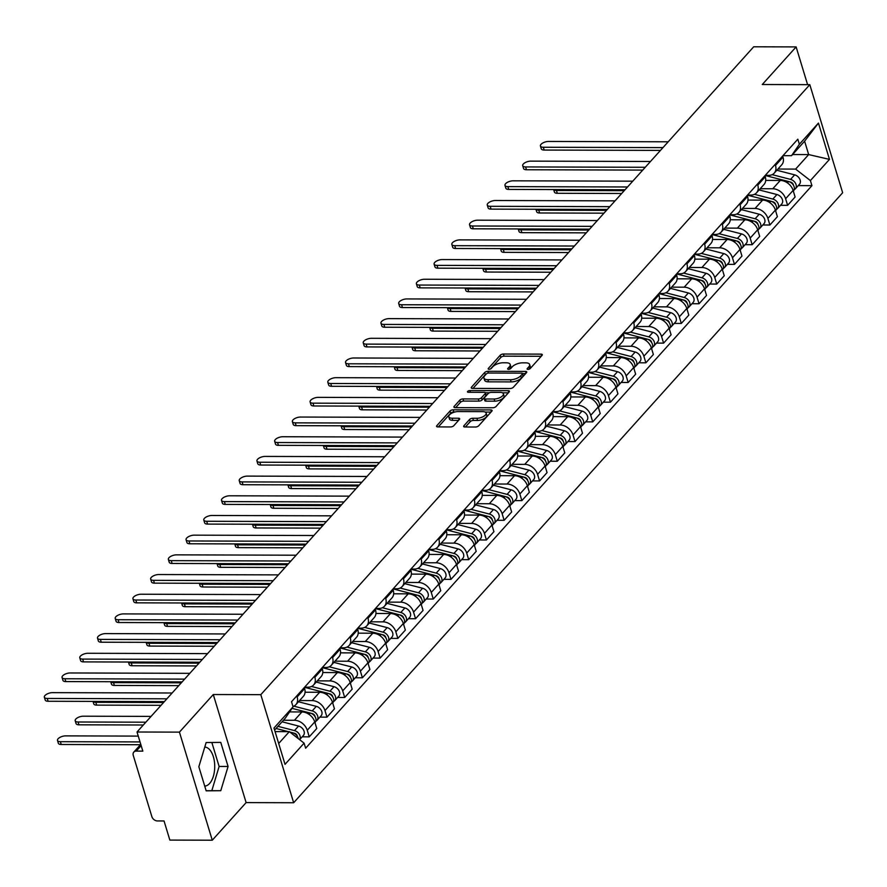 <?xml version="1.0" encoding="UTF-8"?>
<svg xmlns="http://www.w3.org/2000/svg" width="887" height="887" viewBox="0 0 887 887"><rect width="100%" height="100%" fill="white"/><g stroke="black" fill="none" stroke-linecap="round" stroke-linejoin="round"><path stroke-width="1.33" d="M527.965 369.402A1.719 0.743 -16.9 0 0 530.215 368.537L542.057 355.377A2.461 1.053 -16.9 0 0 542.312 354.656A2.461 1.053 -16.9 0 0 541.081 354.135L503.417 354.024A2.461 1.053 -16.9 0 0 500.213 355.255L488.36 368.415A1.719 0.743 -16.9 0 0 488.183 368.914A1.719 0.743 -16.9 0 0 489.047 369.28A1.719 0.743 -16.9 0 0 491.298 368.415L492.828 366.719A7.861 3.382 -16.9 0 1 503.084 362.772L506.222 362.783A7.861 3.382 -16.9 0 1 510.18 364.457A7.861 3.382 -16.9 0 1 509.36 366.763L507.819 368.471A1.719 0.743 -16.9 0 0 507.641 368.97A1.719 0.743 -16.9 0 0 508.506 369.336A1.719 0.743 -16.9 0 0 510.757 368.482L512.287 366.774A7.861 3.382 -16.9 0 1 522.543 362.827L525.692 362.838A7.861 3.382 -16.9 0 1 529.639 364.524A7.861 3.382 -16.9 0 1 528.818 366.819L527.277 368.526A1.719 0.743 -16.9 0 0 527.1 369.036A1.719 0.743 -16.9 0 0 527.965 369.402M204.775 747.065A19.525 10.234 -89.8 0 1 214.421 761.689A19.525 10.234 -89.8 0 1 209.631 783.443A19.525 10.234 -89.8 0 1 204.72 786.104M463.934 425.749A2.461 1.053 -16.9 0 0 463.668 426.47A2.461 1.053 -16.9 0 0 464.91 426.991L475.476 427.024A2.461 1.053 -16.9 0 0 478.681 425.793L491.83 411.18A2.461 1.053 -16.9 0 0 492.097 410.459A2.461 1.053 -16.9 0 0 490.855 409.927L453.19 409.816A2.461 1.053 -16.9 0 0 449.986 411.047L436.836 425.671A2.461 1.053 -16.9 0 0 436.57 426.392A2.461 1.053 -16.9 0 0 437.812 426.913L450.574 426.946A2.461 1.053 -16.9 0 0 453.778 425.716L459.411 419.462A2.461 1.053 -16.9 0 0 459.666 418.742A2.461 1.053 -16.9 0 0 458.435 418.22L452.104 418.198A6.575 2.827 -16.9 0 1 448.8 416.801A6.575 2.827 -16.9 0 1 451.472 413.353A6.575 2.827 -16.9 0 1 458.069 411.568L482.861 411.646A6.575 2.827 -16.9 0 1 486.165 413.054A6.575 2.827 -16.9 0 1 483.493 416.491A6.575 2.827 -16.9 0 1 476.896 418.276L472.771 418.265A2.461 1.053 -16.9 0 0 469.556 419.496L463.934 425.749L464.289 426.924M260.811 694.665L213.279 694.532L179.44 732.13L137.019 732.008L753.706 46.789L796.127 46.911L762.277 84.52L809.809 84.664L260.811 694.665L293.652 802.746L842.65 192.745L809.809 84.664M510.147 388.506A2.461 1.053 -16.9 0 0 513.351 387.275L526.501 372.651A2.461 1.053 -16.9 0 0 526.767 371.93A2.461 1.053 -16.9 0 0 525.525 371.409L487.861 371.298A2.461 1.053 -16.9 0 0 484.657 372.529L471.507 387.142A2.461 1.053 -16.9 0 0 471.241 387.863A2.461 1.053 -16.9 0 0 472.483 388.395L510.147 388.506M509.171 391.921L496.01 406.534A2.461 1.053 -16.9 0 1 492.806 407.765L455.142 407.654A2.461 1.053 -16.9 0 1 453.911 407.133A2.461 1.053 -16.9 0 1 454.166 406.412L459.799 400.148A2.461 1.053 -16.9 0 1 463.003 398.917L478.281 398.962A2.461 1.053 -16.9 0 0 481.486 397.731L485.222 393.584A2.461 1.053 -16.9 0 0 485.477 392.863A2.461 1.053 -16.9 0 0 484.247 392.342L468.347 392.287A1.719 0.743 -16.9 0 1 467.471 391.921A1.719 0.743 -16.9 0 1 468.181 391.023A1.719 0.743 -16.9 0 1 469.899 390.557L508.196 390.668A2.461 1.053 -16.9 0 1 509.426 391.2A2.461 1.053 -16.9 0 1 509.171 391.921M179.44 732.13L212.27 840.211L169.849 840.089L164.04 820.952L157.431 820.941A5 3.681 -138 0 1 151.854 816.605L133.272 755.425A5 3.681 -138 0 1 133.815 752.087L140.767 744.359M212.27 840.211L246.12 802.602L293.652 802.746M137.019 732.008L142.829 751.134L136.221 751.112A5 3.681 -138 0 0 133.815 752.087M807.591 84.653L796.127 46.911M775.171 164.361L775.493 165.448A11.509 8.46 42 0 1 774.251 173.12L781.746 164.794A11.509 8.46 -138 0 0 782.999 157.121L782.667 156.034M760.203 188.72L772.788 188.765A11.509 8.46 42 0 1 785.616 198.732L793.111 190.406A11.509 8.46 -138 0 0 780.283 180.438L765.703 180.394M793.111 190.406L795.107 197.003L787.612 205.329L780.527 205.307M774.251 173.12A11.509 8.46 42 0 1 768.719 175.36L765.27 175.349M785.616 198.732L787.612 205.329M757.454 184.041L757.786 185.128A11.509 8.46 42 0 1 756.533 192.801L764.029 184.474A11.509 8.46 -138 0 0 765.281 176.801L764.949 175.715M762.809 224.988L769.894 225.01L777.389 216.683L775.393 210.097A11.509 8.46 -138 0 0 762.565 200.118L747.985 200.074M756.533 192.801A11.509 8.46 42 0 1 751.001 195.051L747.553 195.04M742.486 208.412L755.07 208.445A11.509 8.46 42 0 1 767.898 218.424L769.894 225.01M739.736 203.733L740.068 204.819A11.509 8.46 42 0 1 738.816 212.492L746.311 204.165A11.509 8.46 -138 0 0 747.564 196.493L747.231 195.406M745.091 244.679L752.176 244.701L759.682 236.374L757.675 229.777A11.509 8.46 -138 0 0 744.847 219.81L730.267 219.765M738.816 212.492A11.509 8.46 42 0 1 733.283 214.732L729.846 214.721M724.768 228.092L737.352 228.136A11.509 8.46 42 0 1 750.18 238.104L752.176 244.701M722.018 223.413L722.351 224.5A11.509 8.46 42 0 1 721.098 232.172L728.593 223.846A11.509 8.46 -138 0 0 729.846 216.173L729.513 215.086M727.373 264.359L734.469 264.381L741.964 256.055L739.958 249.469A11.509 8.46 -138 0 0 727.129 239.49L712.56 239.446M721.098 232.172A11.509 8.46 42 0 1 715.565 234.423L712.128 234.412M707.05 247.783L719.634 247.817A11.509 8.46 42 0 1 732.462 257.795L734.469 264.381M704.3 243.105L704.633 244.191A11.509 8.46 42 0 1 703.38 251.864L710.875 243.537A11.509 8.46 -138 0 0 712.128 235.864L711.795 234.778M709.655 284.051L716.751 284.073L724.247 275.746L722.24 269.149A11.509 8.46 -138 0 0 709.412 259.181L694.843 259.137M703.38 251.864A11.509 8.46 42 0 1 697.847 254.103L694.41 254.092M689.343 267.464L701.916 267.508A11.509 8.46 42 0 1 714.745 277.476L716.751 284.073M686.582 262.785L686.915 263.871A11.509 8.46 42 0 1 685.662 271.544L693.157 263.217A11.509 8.46 -138 0 0 694.41 255.545L694.077 254.458M691.938 303.731L699.034 303.753L706.529 295.426L704.522 288.84A11.509 8.46 -138 0 0 691.694 278.862L677.125 278.817M685.662 271.544A11.509 8.46 42 0 1 680.129 273.795L676.692 273.784M671.625 287.155L684.199 287.188A11.509 8.46 42 0 1 697.027 297.167L699.034 303.753M668.865 282.476L669.197 283.563A11.509 8.46 42 0 1 667.944 291.235L675.439 282.909A11.509 8.46 -138 0 0 676.692 275.236L676.36 274.15M674.22 323.422L681.316 323.445L688.811 315.118L686.804 308.521A11.509 8.46 -138 0 0 673.976 298.553L659.407 298.509M667.944 291.235A11.509 8.46 42 0 1 662.412 293.475L658.974 293.464M653.907 306.835L666.481 306.88A11.509 8.46 42 0 1 679.309 316.847L681.316 323.445M651.147 302.157L651.479 303.243A11.509 8.46 42 0 1 650.238 310.916L657.733 302.589A11.509 8.46 -138 0 0 658.974 294.916L658.642 293.83M656.502 343.103L663.598 343.125L671.093 334.798L669.086 328.212A11.509 8.46 -138 0 0 656.258 318.233L641.689 318.189M650.238 310.916A11.509 8.46 42 0 1 644.694 313.166L641.257 313.155M636.19 326.527L648.763 326.56A11.509 8.46 42 0 1 661.591 336.539L663.598 343.125M633.429 321.848L633.761 322.935A11.509 8.46 42 0 1 632.52 330.607L640.015 322.28A11.509 8.46 -138 0 0 641.257 314.608L640.924 313.51M638.784 362.794L645.88 362.816L653.375 354.49L651.368 347.892A11.509 8.46 -138 0 0 638.54 337.925L623.971 337.88M632.52 330.607A11.509 8.46 42 0 1 626.976 332.847L623.539 332.836M618.472 346.207L631.045 346.252A11.509 8.46 42 0 1 643.873 356.219L645.88 362.816M615.711 341.528L616.044 342.615A11.509 8.46 42 0 1 614.802 350.287L622.297 341.961A11.509 8.46 -138 0 0 623.539 334.288L623.206 333.202M621.066 382.474L628.162 382.497L635.657 374.17L633.651 367.584A11.509 8.46 -138 0 0 620.833 357.605L606.253 357.561M614.802 350.287A11.509 8.46 42 0 1 609.258 352.538L605.821 352.527M600.754 365.899L613.338 365.932A11.509 8.46 42 0 1 626.155 375.911L628.162 382.497M597.993 361.22L598.326 362.306A11.509 8.46 42 0 1 597.084 369.979L604.579 361.652A11.509 8.46 -138 0 0 605.821 353.98L605.488 352.882M603.36 402.166L610.444 402.188L617.94 393.861L615.944 387.264A11.509 8.46 -138 0 0 603.116 377.297L588.536 377.252M597.084 369.979A11.509 8.46 42 0 1 591.54 372.218L588.103 372.207M583.036 385.579L595.62 385.623A11.509 8.46 42 0 1 608.438 395.591L610.444 402.188M580.286 380.9L580.608 381.987A11.509 8.46 42 0 1 579.366 389.659L586.861 381.332A11.509 8.46 -138 0 0 588.103 373.66L587.782 372.573M585.642 421.846L592.727 421.868L600.222 413.542L598.226 406.956A11.509 8.46 -138 0 0 585.398 396.977L570.818 396.932M579.366 389.659A11.509 8.46 42 0 1 573.822 391.91L570.385 391.899M565.318 405.27L577.903 405.304A11.509 8.46 42 0 1 590.731 415.282L592.727 421.868M562.569 400.591L562.89 401.678A11.509 8.46 42 0 1 561.648 409.35L569.144 401.024A11.509 8.46 -138 0 0 570.385 393.351L570.064 392.254M567.924 441.538L575.009 441.56L582.504 433.233L580.508 426.636A11.509 8.46 -138 0 0 567.68 416.668L553.1 416.624M561.648 409.35A11.509 8.46 42 0 1 556.116 411.59L552.668 411.579M547.601 424.951L560.185 424.995A11.509 8.46 42 0 1 573.013 434.963L575.009 441.56M544.851 420.272L545.183 421.358A11.509 8.46 42 0 1 543.931 429.031L551.426 420.704A11.509 8.46 -138 0 0 552.679 413.032L552.346 411.945M550.206 461.218L557.291 461.24L564.786 452.913L562.79 446.327A11.509 8.46 -138 0 0 549.962 436.349L535.382 436.304M543.931 429.031A11.509 8.46 42 0 1 538.398 431.282L534.95 431.27M529.883 444.642L542.467 444.675A11.509 8.46 42 0 1 555.295 454.654L557.291 461.24M527.133 439.963L527.466 441.05A11.509 8.46 42 0 1 526.213 448.722L533.708 440.395A11.509 8.46 -138 0 0 534.961 432.723L534.628 431.625M532.488 480.909L539.573 480.931L547.068 472.605L545.073 466.008A11.509 8.46 -138 0 0 532.244 456.04L517.664 455.996M526.213 448.722A11.509 8.46 42 0 1 520.68 450.962L517.232 450.951M512.165 464.322L524.749 464.367A11.509 8.46 42 0 1 537.577 474.334L539.573 480.931M509.415 459.643L509.748 460.73A11.509 8.46 42 0 1 508.495 468.403L515.99 460.076A11.509 8.46 -138 0 0 517.243 452.403L516.91 451.317M514.77 500.59L521.866 500.612L529.362 492.285L527.355 485.699A11.509 8.46 -138 0 0 514.527 475.72L499.958 475.676M508.495 468.403A11.509 8.46 42 0 1 502.962 470.653L499.525 470.642M494.447 484.014L507.031 484.047A11.509 8.46 42 0 1 519.86 494.026L521.866 500.612M491.697 479.335L492.03 480.421A11.509 8.46 42 0 1 490.777 488.094L498.272 479.767A11.509 8.46 -138 0 0 499.525 472.095L499.193 470.997M497.053 520.281L504.149 520.303L511.644 511.976L509.637 505.379A11.509 8.46 -138 0 0 496.809 495.412L482.24 495.367M490.777 488.094A11.509 8.46 42 0 1 485.244 490.334L481.807 490.323M476.74 503.694L489.314 503.738A11.509 8.46 42 0 1 502.142 513.706L504.149 520.303M473.98 499.015L474.312 500.102A11.509 8.46 42 0 1 473.059 507.774L480.554 499.448A11.509 8.46 -138 0 0 481.807 491.775L481.475 490.688M479.335 539.961L486.431 539.983L493.926 531.657L491.919 525.071A11.509 8.46 -138 0 0 479.091 515.092L464.522 515.048M473.059 507.774A11.509 8.46 42 0 1 467.527 510.025L464.089 510.014M459.022 523.385L471.596 523.419A11.509 8.46 42 0 1 484.424 533.397L486.431 539.983M456.262 518.707L456.594 519.793A11.509 8.46 42 0 1 455.341 527.466L462.837 519.139A11.509 8.46 -138 0 0 464.089 511.466L463.757 510.369M461.617 559.653L468.713 559.675L476.208 551.348L474.201 544.751A11.509 8.46 -138 0 0 461.373 534.783L446.804 534.739M455.341 527.466A11.509 8.46 42 0 1 449.809 529.705L446.372 529.694M441.305 543.066L453.878 543.11A11.509 8.46 42 0 1 466.706 553.078L468.713 559.675M438.544 538.387L438.877 539.473A11.509 8.46 42 0 1 437.624 547.146L445.13 538.819A11.509 8.46 -138 0 0 446.372 531.147L446.039 530.06M443.899 579.333L450.995 579.355L458.49 571.028L456.483 564.442A11.509 8.46 -138 0 0 443.655 554.464L429.086 554.419M437.624 547.146A11.509 8.46 42 0 1 432.091 549.397L428.654 549.386M423.587 562.757L436.16 562.79A11.509 8.46 42 0 1 448.988 572.769L450.995 579.355M420.826 558.078L421.159 559.165A11.509 8.46 42 0 1 419.917 566.837L427.412 558.511A11.509 8.46 -138 0 0 428.654 550.838L428.321 549.74M426.181 599.024L433.277 599.047L440.772 590.72L438.766 584.123A11.509 8.46 -138 0 0 425.937 574.155L411.368 574.111M419.917 566.837A11.509 8.46 42 0 1 414.373 569.077L410.936 569.066M405.869 582.437L418.442 582.482A11.509 8.46 42 0 1 431.27 592.449L433.277 599.047M403.108 577.759L403.441 578.845A11.509 8.46 42 0 1 402.199 586.518L409.694 578.191A11.509 8.46 -138 0 0 410.936 570.518L410.603 569.432M408.463 618.705L415.559 618.727L423.055 610.4L421.048 603.814A11.509 8.46 -138 0 0 408.231 593.835L393.651 593.791M402.199 586.518A11.509 8.46 42 0 1 396.655 588.768L393.218 588.757M388.151 602.129L400.724 602.162A11.509 8.46 42 0 1 413.553 612.141L415.559 618.727M385.39 597.45L385.723 598.537A11.509 8.46 42 0 1 384.481 606.209L391.976 597.882A11.509 8.46 -138 0 0 393.218 590.21L392.886 589.112M390.757 638.396L397.842 638.418L405.337 630.092L403.33 623.494A11.509 8.46 -138 0 0 390.513 613.527L375.933 613.482M384.481 606.209A11.509 8.46 42 0 1 378.937 608.449L375.5 608.438M370.433 621.809L383.018 621.854A11.509 8.46 42 0 1 395.835 631.821L397.842 638.418M367.673 617.13L368.005 618.217A11.509 8.46 42 0 1 366.763 625.889L374.259 617.563A11.509 8.46 -138 0 0 375.5 609.89L375.179 608.804M373.039 658.076L380.124 658.099L387.619 649.772L385.623 643.186A11.509 8.46 -138 0 0 372.795 633.207L358.215 633.163M366.763 625.889A11.509 8.46 42 0 1 361.22 628.129L357.783 628.129M352.716 641.501L365.3 641.534A11.509 8.46 42 0 1 378.117 651.513L380.124 658.099M349.966 636.822L350.287 637.908A11.509 8.46 42 0 1 349.046 645.581L356.541 637.254A11.509 8.46 -138 0 0 357.783 629.582L357.461 628.484M355.321 677.768L362.406 677.79L369.901 669.463L367.905 662.866A11.509 8.46 -138 0 0 355.077 652.899L340.497 652.854M349.046 645.581A11.509 8.46 42 0 1 343.502 647.82L340.065 647.809M334.998 661.181L347.582 661.225A11.509 8.46 42 0 1 360.41 671.193L362.406 677.79M332.248 656.502L332.57 657.589A11.509 8.46 42 0 1 331.328 665.261L338.823 656.934A11.509 8.46 -138 0 0 340.076 649.262L339.743 648.175M337.603 697.448L344.688 697.47L352.183 689.144L350.188 682.558A11.509 8.46 -138 0 0 337.359 672.579L322.779 672.534M331.328 665.261A11.509 8.46 42 0 1 325.795 667.501L322.347 667.501M317.28 680.872L329.864 680.906A11.509 8.46 42 0 1 342.692 690.884L344.688 697.47M314.53 676.193L314.863 677.28A11.509 8.46 42 0 1 313.61 684.952L321.105 676.626A11.509 8.46 -138 0 0 322.358 668.953L322.025 667.856M319.885 717.139L326.97 717.162L334.466 708.835L332.47 702.238A11.509 8.46 -138 0 0 319.642 692.27L305.061 692.226M313.61 684.952A11.509 8.46 42 0 1 308.077 687.192L304.629 687.181M299.562 700.553L312.146 700.597A11.509 8.46 42 0 1 324.975 710.565L326.97 717.162M296.812 695.874L297.145 696.96A11.509 8.46 42 0 1 295.892 704.633L303.387 696.306A11.509 8.46 -138 0 0 304.64 688.634L304.308 687.547M302.168 736.82L309.253 736.842L316.759 728.515L314.752 721.918A11.509 8.46 -138 0 0 301.924 711.951L289.583 711.917M295.892 704.633A11.509 8.46 42 0 1 292.965 706.495M283.452 720.244L294.429 720.277A11.509 8.46 42 0 1 307.257 730.256L309.253 736.842M777.921 169.04L795.617 169.095L808.678 154.582L804.609 141.177L791.548 155.691L782.988 155.668M792.59 154.538L808.678 154.582L829.478 159.383L810.396 180.582L795.617 169.095M791.548 155.691L799.364 144.271L818.446 123.071L829.478 159.383M278.684 743.472L289.328 731.653L304.097 743.14L305.649 748.218L811.938 185.66L810.396 180.582M304.097 743.14L285.026 764.339L273.983 728.027L293.065 706.828L285.248 718.248L274.615 730.079M799.364 144.271L797.823 139.192L291.524 701.75L293.065 706.828M213.279 694.532L246.12 802.602M206.161 790.838L220.774 790.694L228.081 766.479L220.763 742.397L206.139 742.53L198.843 766.745L206.161 790.838M289.328 731.653L275.081 731.609M798.245 185.616L811.938 185.66M818.446 123.071L804.609 141.177M206.128 790.727L211.827 790.672L219.122 766.457L211.838 742.474M211.827 790.672L220.774 790.694M219.122 766.457L228.081 766.479M529.384 369.092L529.472 368.981A7.861 3.382 -16.9 0 0 530.293 366.686L529.639 364.524M510.18 364.457L510.834 366.619A7.861 3.382 -16.9 0 1 510.014 368.925L509.925 369.025M541.236 356.286L504.071 356.175A2.461 1.053 -16.9 0 0 500.867 357.417L490.467 368.97M486.253 374.026A2.461 1.053 -16.9 0 0 485.311 374.691L472.982 388.395M525.681 373.571L522.543 373.56M522.343 374.004A1.719 0.743 -16.9 0 0 522.532 373.505A1.719 0.743 -16.9 0 0 521.667 373.139L488.604 373.039A1.719 0.743 -16.9 0 0 486.364 373.904L484.745 375.7A7.861 3.382 -16.9 0 0 483.914 378.006A7.861 3.382 -16.9 0 0 487.872 379.68L510.468 379.747A7.861 3.382 -16.9 0 0 520.736 375.8L522.343 374.004L523.008 376.166A1.719 0.743 -16.9 0 0 523.186 375.667L522.532 373.505M483.914 378.006L484.579 380.168A7.861 3.382 -16.9 0 0 488.526 381.842L487.872 379.68M523.008 376.166L521.39 377.962A7.861 3.382 -16.9 0 1 511.123 381.909L488.526 381.842M455.652 407.654L460.453 402.31L459.799 400.148M485.477 392.863L486.131 395.025A2.461 1.053 -16.9 0 1 485.876 395.746L482.14 399.893A2.461 1.053 -16.9 0 1 478.936 401.124L463.657 401.079A2.461 1.053 -16.9 0 0 460.453 402.31M485.433 392.764L489.413 392.775M502.441 392.808L508.351 392.83M494.126 399.017A6.575 2.827 -16.9 0 0 500.723 397.232A6.575 2.827 -16.9 0 0 503.395 393.784A6.575 2.827 -16.9 0 0 500.091 392.387L491.354 392.364A2.461 1.053 -16.9 0 0 488.149 393.595L484.413 397.742A2.461 1.053 -16.9 0 0 484.158 398.463A2.461 1.053 -16.9 0 0 485.389 398.984L494.126 399.017L494.791 401.179A6.575 2.827 -16.9 0 0 501.377 399.394A6.575 2.827 -16.9 0 0 504.06 395.946L503.395 393.784M484.158 398.463L484.812 400.625A2.461 1.053 -16.9 0 0 486.054 401.146L485.389 398.984M494.791 401.179L486.054 401.146M486.165 413.054L486.83 415.216A6.575 2.827 -16.9 0 1 484.147 418.653A6.575 2.827 -16.9 0 1 477.561 420.438L473.425 420.427A2.461 1.053 -16.9 0 0 470.221 421.658L465.409 426.991M448.8 416.801L449.454 418.963A6.575 2.827 -16.9 0 0 452.758 420.36L452.104 418.198M458.59 420.383L452.758 420.36M454.964 411.989L453.856 411.978A2.461 1.053 -16.9 0 0 450.64 413.209L438.311 426.913M491.01 412.089L485.211 412.078M765.159 175.482L788.632 181.536A6.253 4.601 42 0 1 793.677 185.638A6.253 4.601 42 0 1 793.455 190.938L793.322 191.093M791.004 182.644L791.814 182.644M553.71 189.563A5.754 2.484 -16.9 0 0 556.459 190.483L624.193 190.683M789.33 181.757L790.65 182.101A3.005 2.206 42 0 1 793.41 185.15M772.167 174.65L790.561 179.396A6.253 4.601 42 0 1 795.606 183.487A6.253 4.601 42 0 1 795.395 188.787A6.253 4.601 42 0 1 794.187 189.652M776.835 170.26L794.641 174.85A6.253 4.601 42 0 1 799.697 178.941A6.253 4.601 42 0 1 799.475 184.241L795.395 188.787M621.676 193.488L557.313 193.288A5.754 2.484 163.1 0 1 554.408 192.058L553.654 189.563M660.449 150.402L544.174 150.058A5.754 2.484 163.1 0 1 541.281 148.828L540.427 146.022A5.754 2.484 -16.9 0 0 543.321 147.253L662.966 147.608M668.188 141.798L548.543 141.443A5.754 2.484 -16.9 0 0 542.766 143.007A5.754 2.484 -16.9 0 0 540.427 146.022M747.442 195.173L770.914 201.227A6.253 4.601 42 0 1 775.959 205.318A6.253 4.601 42 0 1 775.748 210.618L775.604 210.773M773.287 202.325L774.096 202.325M535.992 209.254A5.754 2.484 -16.9 0 0 538.742 210.164L606.486 210.374M771.612 201.449L772.932 201.792A3.005 2.206 42 0 1 775.693 204.842M754.449 194.331L772.843 199.076A6.253 4.601 42 0 1 777.888 203.178A6.253 4.601 42 0 1 777.677 208.478A6.253 4.601 42 0 1 776.469 209.332M759.117 189.94L776.934 194.53A6.253 4.601 42 0 1 781.979 198.633A6.253 4.601 42 0 1 781.757 203.932L777.677 208.478M603.958 213.168L539.595 212.98A5.754 2.484 163.1 0 1 536.702 211.749L535.936 209.254M729.724 214.854L753.196 220.907A6.253 4.601 42 0 1 758.241 225.01A6.253 4.601 42 0 1 758.03 230.31L757.886 230.465M755.58 222.016L756.378 222.016M518.274 228.935A5.754 2.484 -16.9 0 0 521.024 229.855L588.768 230.055M753.895 221.129L755.214 221.473A3.005 2.206 42 0 1 757.975 224.522M736.731 214.022L755.125 218.767A6.253 4.601 42 0 1 760.17 222.859A6.253 4.601 42 0 1 759.959 228.159A6.253 4.601 42 0 1 758.762 229.023M741.399 209.631L759.217 214.222A6.253 4.601 42 0 1 764.261 218.313A6.253 4.601 42 0 1 764.051 223.613L759.959 228.159M586.24 232.86L521.878 232.66A5.754 2.484 163.1 0 1 518.984 231.429L518.219 228.935M642.731 170.093L526.457 169.75A5.754 2.484 163.1 0 1 523.563 168.519L522.709 165.703A5.754 2.484 -16.9 0 0 525.603 166.933L645.248 167.288M650.47 161.489L530.825 161.135A5.754 2.484 -16.9 0 0 525.049 162.687A5.754 2.484 -16.9 0 0 522.709 165.703M625.013 189.774L508.739 189.43A5.754 2.484 163.1 0 1 505.845 188.199L504.991 185.394A5.754 2.484 -16.9 0 0 507.885 186.625L627.53 186.98M632.753 181.17L513.107 180.815A5.754 2.484 -16.9 0 0 507.331 182.378A5.754 2.484 -16.9 0 0 504.991 185.394M712.006 234.545L735.478 240.599A6.253 4.601 42 0 1 740.523 244.69A6.253 4.601 42 0 1 740.312 249.99L740.168 250.145M737.862 241.696L738.66 241.696M500.556 248.626A5.754 2.484 -16.9 0 0 503.306 249.535L571.051 249.746M736.177 240.82L737.496 241.164A3.005 2.206 42 0 1 740.257 244.213L740.246 244.169M719.013 233.702L737.407 238.448A6.253 4.601 42 0 1 742.452 242.55A6.253 4.601 42 0 1 742.242 247.85A6.253 4.601 42 0 1 741.044 248.704M723.681 229.312L741.499 233.902A6.253 4.601 42 0 1 746.544 238.004A6.253 4.601 42 0 1 746.333 243.304L742.242 247.85M568.523 252.54L504.16 252.351A5.754 2.484 163.1 0 1 501.266 251.121L500.501 248.626M694.288 254.225L717.76 260.279A6.253 4.601 42 0 1 722.805 264.381A6.253 4.601 42 0 1 722.595 269.681L722.45 269.836M720.144 261.388L720.943 261.388M482.85 268.306A5.754 2.484 -16.9 0 0 485.588 269.227L553.333 269.426M718.47 260.501L719.789 260.845A3.005 2.206 42 0 1 722.539 263.894L722.528 263.871M701.295 253.394L719.69 258.139A6.253 4.601 42 0 1 724.734 262.23A6.253 4.601 42 0 1 724.524 267.53A6.253 4.601 42 0 1 723.326 268.395M705.963 249.003L723.781 253.593A6.253 4.601 42 0 1 728.826 257.685A6.253 4.601 42 0 1 728.615 262.984L724.524 267.53M550.816 272.231L486.442 272.032A5.754 2.484 163.1 0 1 483.548 270.801L482.783 268.306M676.57 273.917L700.043 279.97A6.253 4.601 42 0 1 705.087 284.062A6.253 4.601 42 0 1 704.877 289.362L704.733 289.517M702.426 281.068L703.225 281.068M465.132 287.998A5.754 2.484 -16.9 0 0 467.87 288.907L535.615 289.118M700.752 280.192L702.072 280.536A3.005 2.206 42 0 1 704.821 283.585L704.81 283.552M683.578 273.074L701.972 277.819A6.253 4.601 42 0 1 707.028 281.922A6.253 4.601 42 0 1 706.806 287.222A6.253 4.601 42 0 1 705.608 288.075M688.245 268.683L706.063 273.274A6.253 4.601 42 0 1 711.108 277.376A6.253 4.601 42 0 1 710.897 282.676L706.806 287.222M533.098 291.912L468.724 291.723A5.754 2.484 163.1 0 1 465.83 290.492L465.065 287.998M607.296 209.465L491.021 209.121A5.754 2.484 163.1 0 1 488.127 207.891L487.273 205.074A5.754 2.484 -16.9 0 0 490.167 206.305L609.812 206.66M615.046 200.861L495.389 200.506A5.754 2.484 -16.9 0 0 489.624 202.059A5.754 2.484 -16.9 0 0 487.273 205.074M589.578 229.145L473.303 228.802A5.754 2.484 163.1 0 1 470.409 227.571L469.556 224.766A5.754 2.484 -16.9 0 0 472.449 225.997L592.095 226.351M597.328 220.541L477.672 220.187A5.754 2.484 -16.9 0 0 471.906 221.75A5.754 2.484 -16.9 0 0 469.556 224.766M571.86 248.837L455.585 248.493A5.754 2.484 163.1 0 1 452.692 247.262L451.838 244.446A5.754 2.484 -16.9 0 0 454.732 245.677L574.388 246.032M579.61 240.233L459.965 239.878A5.754 2.484 -16.9 0 0 454.188 241.43A5.754 2.484 -16.9 0 0 451.838 244.446M658.853 293.597L682.325 299.651A6.253 4.601 42 0 1 687.381 303.753A6.253 4.601 42 0 1 687.159 309.053L687.015 309.208M684.709 300.76L685.507 300.76M447.414 307.678A5.754 2.484 -16.9 0 0 450.152 308.598L517.897 308.798M683.034 299.873L684.354 300.216A3.005 2.206 42 0 1 687.103 303.265L687.092 303.243M665.86 292.765L684.254 297.511A6.253 4.601 42 0 1 689.31 301.602A6.253 4.601 42 0 1 689.088 306.902A6.253 4.601 42 0 1 687.891 307.767M670.528 288.375L688.345 292.965A6.253 4.601 42 0 1 693.39 297.056A6.253 4.601 42 0 1 693.179 302.356L689.088 306.902M515.38 311.603L451.006 311.404A5.754 2.484 163.1 0 1 448.112 310.173L447.347 307.678M554.142 268.517L437.868 268.173A5.754 2.484 163.1 0 1 434.974 266.943L434.12 264.138A5.754 2.484 -16.9 0 0 437.014 265.368L556.67 265.723M561.892 259.913L442.247 259.558A5.754 2.484 -16.9 0 0 436.471 261.122A5.754 2.484 -16.9 0 0 434.12 264.138M641.135 313.288L664.607 319.342A6.253 4.601 42 0 1 669.663 323.433A6.253 4.601 42 0 1 669.441 328.733L669.297 328.889M666.991 320.44L667.789 320.44M429.696 327.37A5.754 2.484 -16.9 0 0 432.435 328.279L500.179 328.489M665.317 319.564L666.636 319.908A3.005 2.206 42 0 1 669.386 322.957M648.142 312.446L666.536 317.191A6.253 4.601 42 0 1 671.592 321.294A6.253 4.601 42 0 1 671.37 326.593A6.253 4.601 42 0 1 670.173 327.447M652.81 308.055L670.627 312.645A6.253 4.601 42 0 1 675.672 316.748A6.253 4.601 42 0 1 675.462 322.048L671.37 326.593M497.662 331.283L433.288 331.095A5.754 2.484 163.1 0 1 430.395 329.864L429.641 327.37M536.424 288.208L420.161 287.865A5.754 2.484 163.1 0 1 417.256 286.634L416.402 283.818A5.754 2.484 -16.9 0 0 419.307 285.049L538.952 285.403M544.174 279.605L424.529 279.25A5.754 2.484 -16.9 0 0 418.753 280.802A5.754 2.484 -16.9 0 0 416.402 283.818M623.417 332.969L646.889 339.022A6.253 4.601 42 0 1 651.945 343.114A6.253 4.601 42 0 1 651.723 348.425L651.579 348.58M649.273 340.131L650.071 340.131M411.978 347.05A5.754 2.484 -16.9 0 0 414.717 347.97L482.461 348.17M647.599 339.244L648.918 339.588A3.005 2.206 42 0 1 651.668 342.637M630.424 332.137L648.818 336.883A6.253 4.601 42 0 1 653.874 340.974A6.253 4.601 42 0 1 653.652 346.274A6.253 4.601 42 0 1 652.455 347.139M635.092 327.746L652.91 332.337A6.253 4.601 42 0 1 657.966 336.428A6.253 4.601 42 0 1 657.744 341.728L653.652 346.274M479.945 350.975L415.571 350.775A5.754 2.484 163.1 0 1 412.677 349.545L411.923 347.05M518.707 307.889L402.443 307.545A5.754 2.484 163.1 0 1 399.538 306.314L398.684 303.509A5.754 2.484 -16.9 0 0 401.589 304.74L521.234 305.095M526.457 299.285L406.811 298.93A5.754 2.484 -16.9 0 0 401.035 300.493A5.754 2.484 -16.9 0 0 398.684 303.509M605.699 352.66L629.171 358.714A6.253 4.601 42 0 1 634.227 362.805A6.253 4.601 42 0 1 634.005 368.105L633.861 368.26M631.555 359.812L632.364 359.812M394.26 366.741A5.754 2.484 -16.9 0 0 396.999 367.65L464.744 367.85M629.881 358.936L631.2 359.279A3.005 2.206 42 0 1 633.95 362.328M612.717 351.817L631.101 356.563A6.253 4.601 42 0 1 636.156 360.665A6.253 4.601 42 0 1 635.935 365.965A6.253 4.601 42 0 1 634.737 366.819M617.374 347.427L635.192 352.017A6.253 4.601 42 0 1 640.248 356.119A6.253 4.601 42 0 1 640.026 361.419L635.935 365.965M462.227 370.655L397.853 370.467A5.754 2.484 163.1 0 1 394.959 369.236L394.205 366.741M501 327.58L384.725 327.236A5.754 2.484 163.1 0 1 381.82 326.006L380.966 323.19A5.754 2.484 -16.9 0 0 383.871 324.42L503.517 324.775M508.739 318.976L389.094 318.621A5.754 2.484 -16.9 0 0 383.317 320.174A5.754 2.484 -16.9 0 0 380.966 323.19M587.981 372.34L611.453 378.394A6.253 4.601 42 0 1 616.509 382.485A6.253 4.601 42 0 1 616.288 387.796L616.143 387.952M613.837 379.503L614.647 379.503M376.543 386.422A5.754 2.484 -16.9 0 0 379.281 387.342L447.026 387.541M612.163 378.616L613.482 378.96A3.005 2.206 42 0 1 616.232 382.009M595 371.509L613.394 376.254A6.253 4.601 42 0 1 618.439 380.346A6.253 4.601 42 0 1 618.217 385.645A6.253 4.601 42 0 1 617.019 386.51M599.656 367.118L617.474 371.708A6.253 4.601 42 0 1 622.53 375.8A6.253 4.601 42 0 1 622.308 381.1L618.217 385.645M444.509 390.347L380.135 390.147A5.754 2.484 163.1 0 1 377.241 388.916L376.487 386.422M570.263 392.032L593.736 398.086A6.253 4.601 42 0 1 598.792 402.177A6.253 4.601 42 0 1 598.57 407.477L598.426 407.632M596.119 399.183L596.929 399.183M358.825 406.113A5.754 2.484 -16.9 0 0 361.574 407.022L429.308 407.222M594.445 398.307L595.765 398.651A3.005 2.206 42 0 1 598.514 401.689M577.282 391.189L595.676 395.935A6.253 4.601 42 0 1 600.721 400.037A6.253 4.601 42 0 1 600.499 405.337A6.253 4.601 42 0 1 599.302 406.191M581.939 386.799L599.756 391.389A6.253 4.601 42 0 1 604.812 395.491A6.253 4.601 42 0 1 604.59 400.791L600.499 405.337M426.791 410.027L362.428 409.838A5.754 2.484 163.1 0 1 359.523 408.608L358.769 406.113M552.546 411.712L576.029 417.766A6.253 4.601 42 0 1 581.074 421.857A6.253 4.601 42 0 1 580.852 427.168L580.708 427.323M578.402 418.875L579.211 418.875M341.107 425.793A5.754 2.484 -16.9 0 0 343.857 426.714L411.59 426.913M576.727 417.988L578.047 418.331A3.005 2.206 42 0 1 580.808 421.38M559.564 410.881L577.958 415.626A6.253 4.601 42 0 1 583.003 419.717A6.253 4.601 42 0 1 582.792 425.017A6.253 4.601 42 0 1 581.584 425.882M564.221 406.49L582.038 411.08A6.253 4.601 42 0 1 587.094 415.171A6.253 4.601 42 0 1 586.872 420.471L582.792 425.017M409.073 429.718L344.71 429.519A5.754 2.484 163.1 0 1 341.805 428.288L341.051 425.793M534.839 431.404L558.311 437.457A6.253 4.601 42 0 1 563.356 441.549A6.253 4.601 42 0 1 563.145 446.848L563.001 447.004M560.684 438.555L561.493 438.555M323.389 445.485A5.754 2.484 -16.9 0 0 326.139 446.394L393.883 446.593M559.01 437.679L560.329 438.012A3.005 2.206 42 0 1 563.09 441.061L563.079 441.027M541.846 430.561L560.24 435.306A6.253 4.601 42 0 1 565.285 439.398A6.253 4.601 42 0 1 565.074 444.709A6.253 4.601 42 0 1 563.866 445.562M546.514 426.17L564.332 430.76A6.253 4.601 42 0 1 569.376 434.863A6.253 4.601 42 0 1 569.155 440.163L565.074 444.709M391.355 449.399L326.993 449.21A5.754 2.484 163.1 0 1 324.088 447.979L323.334 445.485M517.121 451.084L540.593 457.138A6.253 4.601 42 0 1 545.638 461.229A6.253 4.601 42 0 1 545.427 466.54L545.283 466.695M542.966 458.235L543.775 458.246M305.671 465.165A5.754 2.484 -16.9 0 0 308.421 466.085L376.166 466.285M541.292 457.359L542.611 457.703A3.005 2.206 42 0 1 545.372 460.752M524.128 450.252L542.522 454.998A6.253 4.601 42 0 1 547.567 459.089A6.253 4.601 42 0 1 547.357 464.389A6.253 4.601 42 0 1 546.148 465.254M528.796 445.851L546.614 450.452A6.253 4.601 42 0 1 551.659 454.543A6.253 4.601 42 0 1 551.437 459.843L547.357 464.389M373.638 469.09L309.275 468.89A5.754 2.484 163.1 0 1 306.381 467.66L305.616 465.165M499.403 470.775L522.875 476.829A6.253 4.601 42 0 1 527.92 480.92A6.253 4.601 42 0 1 527.71 486.22L527.565 486.375M525.259 477.927L526.058 477.927M287.953 484.856A5.754 2.484 -16.9 0 0 290.703 485.766L358.448 485.965M523.574 477.051L524.893 477.383A3.005 2.206 42 0 1 527.654 480.432L527.632 480.41M506.41 469.933L524.805 474.678A6.253 4.601 42 0 1 529.849 478.769A6.253 4.601 42 0 1 529.639 484.08A6.253 4.601 42 0 1 528.441 484.934M511.078 465.542L528.896 470.132A6.253 4.601 42 0 1 533.941 474.235A6.253 4.601 42 0 1 533.73 479.534L529.639 484.08M355.92 488.77L291.557 488.582A5.754 2.484 163.1 0 1 288.663 487.351L287.898 484.856M483.282 347.26L367.007 346.917A5.754 2.484 163.1 0 1 364.113 345.686L363.26 342.881A5.754 2.484 -16.9 0 0 366.154 344.112L485.799 344.466M491.021 338.657L371.376 338.302A5.754 2.484 -16.9 0 0 365.599 339.865A5.754 2.484 -16.9 0 0 363.26 342.881M465.564 366.952L349.29 366.608A5.754 2.484 163.1 0 1 346.396 365.377L345.542 362.561A5.754 2.484 -16.9 0 0 348.436 363.792L468.081 364.147M473.303 358.348L353.658 357.993A5.754 2.484 -16.9 0 0 347.881 359.545A5.754 2.484 -16.9 0 0 345.542 362.561M447.846 386.632L331.572 386.288A5.754 2.484 163.1 0 1 328.678 385.058L327.824 382.253A5.754 2.484 -16.9 0 0 330.718 383.483L450.363 383.838M455.585 378.028L335.94 377.674A5.754 2.484 -16.9 0 0 330.164 379.237A5.754 2.484 -16.9 0 0 327.824 382.253M430.128 406.324L313.854 405.98A5.754 2.484 163.1 0 1 310.96 404.749L310.106 401.933A5.754 2.484 -16.9 0 0 313 403.164L432.645 403.518M437.868 397.72L318.222 397.365A5.754 2.484 -16.9 0 0 312.446 398.917A5.754 2.484 -16.9 0 0 310.106 401.933M412.411 426.004L296.136 425.66A5.754 2.484 163.1 0 1 293.242 424.429L292.388 421.624A5.754 2.484 -16.9 0 0 295.282 422.855L414.928 423.21M420.15 417.4L300.505 417.045A5.754 2.484 -16.9 0 0 294.728 418.609A5.754 2.484 -16.9 0 0 292.388 421.624M394.693 445.695L278.418 445.352A5.754 2.484 163.1 0 1 275.524 444.121L274.671 441.305A5.754 2.484 -16.9 0 0 277.564 442.535L397.21 442.89M402.443 437.091L282.787 436.737A5.754 2.484 -16.9 0 0 277.021 438.289A5.754 2.484 -16.9 0 0 274.671 441.305M481.685 490.456L505.158 496.509A6.253 4.601 42 0 1 510.202 500.601A6.253 4.601 42 0 1 509.992 505.912L509.848 506.067M507.541 497.607L508.34 497.618M270.247 504.537A5.754 2.484 -16.9 0 0 272.985 505.457L340.73 505.657M505.856 496.731L507.187 497.075A3.005 2.206 42 0 1 509.936 500.124L509.914 500.102M488.693 489.624L507.087 494.369A6.253 4.601 42 0 1 512.132 498.461A6.253 4.601 42 0 1 511.921 503.761A6.253 4.601 42 0 1 510.724 504.625M493.36 485.222L511.178 489.824A6.253 4.601 42 0 1 516.223 493.915A6.253 4.601 42 0 1 516.012 499.215L511.921 503.761M338.202 508.462L273.839 508.262A5.754 2.484 163.1 0 1 270.945 507.031L270.18 504.537M376.975 465.376L260.7 465.032A5.754 2.484 163.1 0 1 257.807 463.801L256.953 460.996A5.754 2.484 -16.9 0 0 259.847 462.227L379.492 462.582M384.725 456.772L265.069 456.417A5.754 2.484 -16.9 0 0 259.303 457.98A5.754 2.484 -16.9 0 0 256.953 460.996M463.968 510.147L487.44 516.201A6.253 4.601 42 0 1 492.485 520.292A6.253 4.601 42 0 1 492.274 525.592L492.13 525.747M489.824 517.298L490.622 517.298M252.529 524.228A5.754 2.484 -16.9 0 0 255.268 525.137L323.012 525.337M488.149 516.422L489.469 516.755A3.005 2.206 42 0 1 492.218 519.804L492.207 519.782M470.975 509.304L489.369 514.05A6.253 4.601 42 0 1 494.425 518.141A6.253 4.601 42 0 1 494.203 523.452A6.253 4.601 42 0 1 493.006 524.306M475.643 504.914L493.46 509.504A6.253 4.601 42 0 1 498.505 513.606A6.253 4.601 42 0 1 498.294 518.906L494.203 523.452M320.495 528.142L256.121 527.953A5.754 2.484 163.1 0 1 253.227 526.723L252.462 524.228M359.257 485.067L242.983 484.723A5.754 2.484 163.1 0 1 240.089 483.493L239.235 480.676A5.754 2.484 -16.9 0 0 242.129 481.907L361.774 482.262M367.007 476.463L247.362 476.108A5.754 2.484 -16.9 0 0 241.586 477.661A5.754 2.484 -16.9 0 0 239.235 480.676M446.25 529.827L469.722 535.881A6.253 4.601 42 0 1 474.767 539.972A6.253 4.601 42 0 1 474.556 545.283L474.412 545.438M472.106 536.979L472.904 536.99M234.811 543.908A5.754 2.484 -16.9 0 0 237.55 544.829L305.294 545.028M470.432 536.103L471.751 536.447A3.005 2.206 42 0 1 474.501 539.496M453.257 528.996L471.651 533.741A6.253 4.601 42 0 1 476.707 537.832A6.253 4.601 42 0 1 476.485 543.132A6.253 4.601 42 0 1 475.288 543.997M457.925 524.594L475.742 529.195A6.253 4.601 42 0 1 480.787 533.287A6.253 4.601 42 0 1 480.577 538.586L476.485 543.132M302.777 547.833L238.403 547.634A5.754 2.484 163.1 0 1 235.51 546.403L234.745 543.908M341.539 504.747L225.265 504.404A5.754 2.484 163.1 0 1 222.371 503.173L221.517 500.368A5.754 2.484 -16.9 0 0 224.411 501.598L344.067 501.953M349.29 496.143L229.644 495.789A5.754 2.484 -16.9 0 0 223.868 497.352A5.754 2.484 -16.9 0 0 221.517 500.368M428.532 549.519L452.004 555.572A6.253 4.601 42 0 1 457.06 559.664A6.253 4.601 42 0 1 456.838 564.964L456.694 565.119M454.388 556.67L455.186 556.67M217.093 563.6A5.754 2.484 -16.9 0 0 219.832 564.509L287.576 564.709M452.714 555.794L454.033 556.127A3.005 2.206 42 0 1 456.783 559.176M435.539 548.676L453.933 553.421A6.253 4.601 42 0 1 458.989 557.513A6.253 4.601 42 0 1 458.767 562.824A6.253 4.601 42 0 1 457.57 563.677M440.207 544.285L458.025 548.876A6.253 4.601 42 0 1 463.069 552.978A6.253 4.601 42 0 1 462.859 558.278L458.767 562.824M285.06 567.514L220.686 567.325A5.754 2.484 163.1 0 1 217.792 566.094L217.038 563.6M323.822 524.439L207.547 524.095A5.754 2.484 163.1 0 1 204.653 522.864L203.799 520.048A5.754 2.484 -16.9 0 0 206.693 521.279L326.349 521.634M331.572 515.835L211.926 515.48A5.754 2.484 -16.9 0 0 206.15 517.032A5.754 2.484 -16.9 0 0 203.799 520.048M410.814 569.199L434.286 575.253A6.253 4.601 42 0 1 439.342 579.344A6.253 4.601 42 0 1 439.12 584.655L438.976 584.81M436.67 576.35L437.468 576.362M199.375 583.28A5.754 2.484 -16.9 0 0 202.114 584.2L269.859 584.4M434.996 575.475L436.315 575.818A3.005 2.206 42 0 1 439.065 578.867M417.821 568.367L436.216 573.113A6.253 4.601 42 0 1 441.271 577.204A6.253 4.601 42 0 1 441.05 582.504A6.253 4.601 42 0 1 439.852 583.369M422.489 563.966L440.307 568.567A6.253 4.601 42 0 1 445.363 572.658A6.253 4.601 42 0 1 445.141 577.958L441.05 582.504M267.342 587.194L202.968 587.006A5.754 2.484 163.1 0 1 200.074 585.775L199.32 583.28M306.104 544.119L189.84 543.775A5.754 2.484 163.1 0 1 186.935 542.545L186.082 539.74A5.754 2.484 -16.9 0 0 188.986 540.97L308.632 541.325M313.854 535.515L194.209 535.16A5.754 2.484 -16.9 0 0 188.432 536.724A5.754 2.484 -16.9 0 0 186.082 539.74M393.096 588.89L416.568 594.944A6.253 4.601 42 0 1 421.624 599.035A6.253 4.601 42 0 1 421.403 604.335L421.258 604.49M418.952 596.042L419.762 596.042M181.658 602.972A5.754 2.484 -16.9 0 0 184.396 603.881L252.141 604.08M417.278 595.166L418.597 595.499A3.005 2.206 42 0 1 421.347 598.548M400.104 588.048L418.498 592.793A6.253 4.601 42 0 1 423.554 596.884A6.253 4.601 42 0 1 423.332 602.195A6.253 4.601 42 0 1 422.134 603.049M404.771 583.657L422.589 588.247A6.253 4.601 42 0 1 427.645 592.35A6.253 4.601 42 0 1 427.423 597.65L423.332 602.195M249.624 606.885L185.25 606.697A5.754 2.484 163.1 0 1 182.356 605.466L181.602 602.972M288.397 563.81L172.122 563.467A5.754 2.484 163.1 0 1 169.217 562.236L168.364 559.42A5.754 2.484 -16.9 0 0 171.269 560.651L290.914 561.005M296.136 555.207L176.491 554.852A5.754 2.484 -16.9 0 0 170.714 556.404A5.754 2.484 -16.9 0 0 168.364 559.42M375.378 608.571L398.851 614.624A6.253 4.601 42 0 1 403.907 618.716A6.253 4.601 42 0 1 403.685 624.027L403.541 624.182M401.234 615.722L402.044 615.733M163.94 622.652A5.754 2.484 -16.9 0 0 166.678 623.572L234.423 623.772M399.56 614.846L400.88 615.19A3.005 2.206 42 0 1 403.629 618.239L403.629 618.206M382.397 607.739L400.78 612.485A6.253 4.601 42 0 1 405.836 616.576A6.253 4.601 42 0 1 405.614 621.876A6.253 4.601 42 0 1 404.417 622.741M387.054 603.337L404.871 607.939A6.253 4.601 42 0 1 409.927 612.03A6.253 4.601 42 0 1 409.705 617.33L405.614 621.876M231.906 626.566L167.532 626.377A5.754 2.484 163.1 0 1 164.638 625.147L163.884 622.652M270.679 583.491L154.405 583.147A5.754 2.484 163.1 0 1 151.511 581.916L150.657 579.111A5.754 2.484 -16.9 0 0 153.551 580.342L273.196 580.697M278.418 574.887L158.773 574.532A5.754 2.484 -16.9 0 0 152.996 576.095A5.754 2.484 -16.9 0 0 150.657 579.111M357.661 628.262L381.133 634.316A6.253 4.601 42 0 1 386.189 638.407A6.253 4.601 42 0 1 385.967 643.707L385.823 643.862M383.517 635.414L384.326 635.414M146.222 642.343A5.754 2.484 -16.9 0 0 148.961 643.252L216.705 643.452M381.842 634.538L383.162 634.87A3.005 2.206 42 0 1 385.912 637.919L385.912 637.886M364.679 627.419L383.073 632.165A6.253 4.601 42 0 1 388.118 636.256A6.253 4.601 42 0 1 387.896 641.567A6.253 4.601 42 0 1 386.699 642.421M369.336 623.029L387.153 627.619A6.253 4.601 42 0 1 392.209 631.721A6.253 4.601 42 0 1 391.987 637.021L387.896 641.567M214.188 646.257L149.814 646.069A5.754 2.484 163.1 0 1 146.92 644.838L146.167 642.343M252.961 603.182L136.687 602.838A5.754 2.484 163.1 0 1 133.793 601.608L132.939 598.792A5.754 2.484 -16.9 0 0 135.833 600.022L255.478 600.377M260.7 594.578L141.055 594.223A5.754 2.484 -16.9 0 0 135.279 595.776A5.754 2.484 -16.9 0 0 132.939 598.792M339.943 647.942L363.426 653.996A6.253 4.601 42 0 1 368.471 658.087A6.253 4.601 42 0 1 368.249 663.398L368.105 663.554M365.799 655.094L366.608 655.105M128.504 662.024A5.754 2.484 -16.9 0 0 131.254 662.944L198.987 663.143M364.125 654.218L365.444 654.562A3.005 2.206 42 0 1 368.194 657.611L368.183 657.589M346.961 647.111L365.355 651.856A6.253 4.601 42 0 1 370.4 655.948A6.253 4.601 42 0 1 370.189 661.247A6.253 4.601 42 0 1 368.981 662.112M351.618 642.709L369.435 647.31A6.253 4.601 42 0 1 374.491 651.402A6.253 4.601 42 0 1 374.27 656.702L370.189 661.247M196.47 665.937L132.108 665.749A5.754 2.484 163.1 0 1 129.203 664.518L128.449 662.024M235.243 622.862L118.969 622.519A5.754 2.484 163.1 0 1 116.075 621.288L115.221 618.483A5.754 2.484 -16.9 0 0 118.115 619.714L237.76 620.068M242.983 614.259L123.337 613.904A5.754 2.484 -16.9 0 0 117.561 615.467A5.754 2.484 -16.9 0 0 115.221 618.483M322.236 667.634L345.708 673.688A6.253 4.601 42 0 1 350.753 677.779A6.253 4.601 42 0 1 350.531 683.079L350.398 683.234M348.081 674.785L348.89 674.785M110.786 681.715A5.754 2.484 -16.9 0 0 113.536 682.624L181.27 682.824M346.407 673.909L347.726 674.242A3.005 2.206 42 0 1 350.487 677.291L350.465 677.269M329.243 666.791L347.637 671.537A6.253 4.601 42 0 1 352.682 675.628A6.253 4.601 42 0 1 352.472 680.939A6.253 4.601 42 0 1 351.263 681.793M333.911 662.401L351.718 666.991A6.253 4.601 42 0 1 356.774 671.093A6.253 4.601 42 0 1 356.552 676.393L352.472 680.939M178.753 685.629L114.39 685.44A5.754 2.484 163.1 0 1 111.485 684.21L110.731 681.715M217.526 642.554L101.251 642.21A5.754 2.484 163.1 0 1 98.357 640.979L97.503 638.163A5.754 2.484 -16.9 0 0 100.397 639.394L220.043 639.749M225.265 633.95L105.62 633.595A5.754 2.484 -16.9 0 0 99.843 635.147A5.754 2.484 -16.9 0 0 97.503 638.163M304.518 687.314L327.99 693.368A6.253 4.601 42 0 1 333.035 697.459A6.253 4.601 42 0 1 332.825 702.77L332.68 702.925M330.363 694.466L331.173 694.477M93.068 701.395A5.754 2.484 -16.9 0 0 95.818 702.316L163.563 702.515M328.689 693.59L330.008 693.933A3.005 2.206 42 0 1 332.769 696.982M311.525 686.483L329.92 691.228A6.253 4.601 42 0 1 334.964 695.319A6.253 4.601 42 0 1 334.754 700.619A6.253 4.601 42 0 1 333.545 701.484M316.193 682.081L334.011 686.682A6.253 4.601 42 0 1 339.056 690.773A6.253 4.601 42 0 1 338.834 696.073L334.754 700.619M161.035 705.309L96.672 705.121A5.754 2.484 163.1 0 1 93.767 703.89L93.013 701.395M199.808 662.234L83.533 661.89A5.754 2.484 163.1 0 1 80.639 660.66L79.786 657.855A5.754 2.484 -16.9 0 0 82.679 659.085L202.325 659.44M207.547 653.63L87.902 653.275A5.754 2.484 -16.9 0 0 82.125 654.839A5.754 2.484 -16.9 0 0 79.786 657.855M292.023 708.347L310.273 713.059A6.253 4.601 42 0 1 315.317 717.151A6.253 4.601 42 0 1 315.107 722.45L314.963 722.606M312.645 714.157L313.455 714.157M151.067 716.397L83.323 716.197A5.754 2.484 -16.9 0 0 77.546 717.749A5.754 2.484 -16.9 0 0 75.207 720.765A5.754 2.484 -16.9 0 0 78.1 721.996L145.845 722.195M310.971 713.281L312.291 713.614A3.005 2.206 42 0 1 315.051 716.663L315.029 716.641M293.808 706.163L312.202 710.908A6.253 4.601 42 0 1 317.247 715A6.253 4.601 42 0 1 317.036 720.311A6.253 4.601 42 0 1 315.839 721.164M298.475 701.772L316.293 706.362A6.253 4.601 42 0 1 321.338 710.465A6.253 4.601 42 0 1 321.127 715.765L317.036 720.311M143.317 725.001L78.954 724.812A5.754 2.484 163.1 0 1 76.06 723.581L75.207 720.765M182.09 681.926L65.815 681.582A5.754 2.484 163.1 0 1 62.922 680.351L62.068 677.535A5.754 2.484 -16.9 0 0 64.962 678.766L184.607 679.12M189.829 673.322L70.184 672.967A5.754 2.484 -16.9 0 0 64.407 674.519A5.754 2.484 -16.9 0 0 62.068 677.535M276.045 728.482L288.319 731.653M289.816 732.03L292.555 732.74A6.253 4.601 42 0 1 298.209 738.561M294.939 733.837L295.737 733.848M138.261 736.099L65.605 735.877A5.754 2.484 -16.9 0 0 59.828 737.441A5.754 2.484 -16.9 0 0 57.489 740.457A5.754 2.484 -16.9 0 0 60.383 741.687L140.024 741.92M293.253 732.961L294.573 733.305A3.005 2.206 42 0 1 297.333 736.354M277.975 726.342L294.484 730.6A6.253 4.601 42 0 1 299.595 739.636M282.066 721.796L298.575 726.054A6.253 4.601 42 0 1 303.62 730.145A6.253 4.601 42 0 1 303.409 735.445L299.618 739.658M140.434 744.725L61.236 744.492A5.754 2.484 163.1 0 1 58.342 743.262L57.489 740.457M164.372 701.606L48.098 701.262A5.754 2.484 163.1 0 1 45.204 700.031L44.35 697.226A5.754 2.484 -16.9 0 0 47.244 698.457L166.889 698.812M172.122 693.002L52.466 692.647A5.754 2.484 -16.9 0 0 46.701 694.211A5.754 2.484 -16.9 0 0 44.35 697.226M324.975 710.565L332.47 702.238M342.692 690.884L350.188 682.558M360.41 671.193L367.905 662.866M378.117 651.513L385.623 643.186M395.835 631.821L403.33 623.494M413.553 612.141L421.048 603.814M431.27 592.449L438.766 584.123M448.988 572.769L456.483 564.442M466.706 553.078L474.201 544.751M484.424 533.397L491.919 525.071M502.142 513.706L509.637 505.379M519.86 494.026L527.355 485.699M537.577 474.334L545.073 466.008M555.295 454.654L562.79 446.327M573.013 434.963L580.508 426.636M590.731 415.282L598.226 406.956M608.438 395.591L615.944 387.264M626.155 375.911L633.651 367.584M643.873 356.219L651.368 347.892M661.591 336.539L669.086 328.212M679.309 316.847L686.804 308.521M697.027 297.167L704.522 288.84M714.745 277.476L722.24 269.149M732.462 257.795L739.958 249.469M750.18 238.104L757.675 229.777M767.898 218.424L775.393 210.097M307.257 730.256L314.752 721.918M294.429 720.277L301.924 711.951M312.146 700.597L319.642 692.27M314.863 677.28L322.358 668.953M329.864 680.906L337.359 672.579M332.57 657.589L340.076 649.262M347.582 661.225L355.077 652.899M350.287 637.908L357.783 629.582M365.3 641.534L372.795 633.207M368.005 618.217L375.5 609.89M383.018 621.854L390.513 613.527M385.723 598.537L393.218 590.21M400.724 602.162L408.231 593.835M403.441 578.845L410.936 570.518M418.442 582.482L425.937 574.155M421.159 559.165L428.654 550.838M436.16 562.79L443.655 554.464M438.877 539.473L446.372 531.147M453.878 543.11L461.373 534.783M456.594 519.793L464.089 511.466M471.596 523.419L479.091 515.092M474.312 500.102L481.807 491.775M489.314 503.738L496.809 495.412M492.03 480.421L499.525 472.095M507.031 484.047L514.527 475.72M509.748 460.73L517.243 452.403M524.749 464.367L532.244 456.04M527.466 441.05L534.961 432.723M542.467 444.675L549.962 436.349M545.183 421.358L552.679 413.032M560.185 424.995L567.68 416.668M562.89 401.678L570.385 393.351M577.903 405.304L585.398 396.977M580.608 381.987L588.103 373.66M595.62 385.623L603.116 377.297M598.326 362.306L605.821 353.98M613.338 365.932L620.833 357.605M616.044 342.615L623.539 334.288M631.045 346.252L638.54 337.925M633.761 322.935L641.257 314.608M648.763 326.56L656.258 318.233M651.479 303.243L658.974 294.916M666.481 306.88L673.976 298.553M669.197 283.563L676.692 275.236M684.199 287.188L691.694 278.862M686.915 263.871L694.41 255.545M701.916 267.508L709.412 259.181M704.633 244.191L712.128 235.864M719.634 247.817L727.129 239.49M722.351 224.5L729.846 216.173M737.352 228.136L744.847 219.81M740.068 204.819L747.564 196.493M755.07 208.445L762.565 200.118M757.786 185.128L765.281 176.801M772.788 188.765L780.283 180.438M775.493 165.448L782.999 157.121M297.145 696.96L304.64 688.634M141.155 745.634L136.221 751.112M529.472 368.981L528.818 366.819M508.074 369.291L507.819 368.471M510.014 368.925L509.36 366.763M488.615 369.236L488.36 368.415M500.867 357.417L500.213 355.255M504.071 356.175L503.417 354.024M541.602 355.875L541.081 354.135M527.532 369.347L527.277 368.526M471.862 388.318L471.507 387.142M485.311 374.691L484.657 372.529M488.393 373.05L487.861 371.298M526.058 373.15L525.525 371.409M511.123 381.909L510.468 379.747M521.39 377.962L520.736 375.8M454.521 407.588L454.166 406.412M463.657 401.079L463.003 398.917M478.936 401.124L478.281 398.962M482.14 399.893L481.486 397.731M485.876 395.746L485.222 393.584M470.432 392.298L469.899 390.557M508.717 392.409L508.196 390.668M470.221 421.658L469.556 419.496M473.425 420.427L472.771 418.265M477.561 420.438L476.896 418.276M458.967 419.961L458.435 418.22M437.191 426.847L436.836 425.671M450.64 413.209L449.986 411.047M453.856 411.978L453.19 409.816M491.387 411.679L490.855 409.927M788.632 181.536L787.423 182.877M794.641 174.85L790.561 179.396M557.313 193.288L556.459 190.483M543.321 147.253L544.174 150.058M770.914 201.227L769.705 202.558M776.934 194.53L772.843 199.076M539.595 212.98L538.742 210.164M753.196 220.907L751.988 222.249M759.217 214.222L755.125 218.767M521.878 232.66L521.024 229.855M525.603 166.933L526.457 169.75M507.885 186.625L508.739 189.43M735.478 240.599L734.281 241.929M741.499 233.902L737.407 238.448M504.16 252.351L503.306 249.535M717.76 260.279L716.563 261.621M723.781 253.593L719.69 258.139M486.442 272.032L485.588 269.227M700.043 279.97L698.845 281.301M706.063 273.274L701.972 277.819M468.724 291.723L467.87 288.907M490.167 206.305L491.021 209.121M472.449 225.997L473.303 228.802M454.732 245.677L455.585 248.493M682.325 299.651L681.127 300.992M688.345 292.965L684.254 297.511M451.006 311.404L450.152 308.598M437.014 265.368L437.868 268.173M664.607 319.342L663.409 320.673M670.627 312.645L666.536 317.191M433.288 331.095L432.435 328.279M419.307 285.049L420.161 287.865M646.889 339.022L645.692 340.364M652.91 332.337L648.818 336.883M415.571 350.775L414.717 347.97M401.589 304.74L402.443 307.545M629.171 358.714L627.974 360.044M635.192 352.017L631.101 356.563M397.853 370.467L396.999 367.65M383.871 324.42L384.725 327.236M611.453 378.394L610.256 379.736M617.474 371.708L613.394 376.254M380.135 390.147L379.281 387.342M593.736 398.086L592.538 399.416M599.756 391.389L595.676 395.935M362.428 409.838L361.574 407.022M576.029 417.766L574.82 419.107M582.038 411.08L577.958 415.626M344.71 429.519L343.857 426.714M558.311 437.457L557.103 438.788M564.332 430.76L560.24 435.306M326.993 449.21L326.139 446.394M540.593 457.138L539.385 458.468M546.614 450.452L542.522 454.998M309.275 468.89L308.421 466.085M522.875 476.829L521.667 478.16M528.896 470.132L524.805 474.678M291.557 488.582L290.703 485.766M366.154 344.112L367.007 346.917M348.436 363.792L349.29 366.608M330.718 383.483L331.572 386.288M313 403.164L313.854 405.98M295.282 422.855L296.136 425.66M277.564 442.535L278.418 445.352M505.158 496.509L503.96 497.84M511.178 489.824L507.087 494.369M273.839 508.262L272.985 505.457M259.847 462.227L260.7 465.032M487.44 516.201L486.242 517.531M493.46 509.504L489.369 514.05M256.121 527.953L255.268 525.137M242.129 481.907L242.983 484.723M469.722 535.881L468.524 537.212M475.742 529.195L471.651 533.741M238.403 547.634L237.55 544.829M224.411 501.598L225.265 504.404M452.004 555.572L450.807 556.903M458.025 548.876L453.933 553.421M220.686 567.325L219.832 564.509M206.693 521.279L207.547 524.095M434.286 575.253L433.089 576.583M440.307 568.567L436.216 573.113M202.968 587.006L202.114 584.2M188.986 540.97L189.84 543.775M416.568 594.944L415.371 596.275M422.589 588.247L418.498 592.793M185.25 606.697L184.396 603.881M171.269 560.651L172.122 563.467M398.851 614.624L397.653 615.955M404.871 607.939L400.78 612.485M167.532 626.377L166.678 623.572M153.551 580.342L154.405 583.147M381.133 634.316L379.935 635.646M387.153 627.619L383.073 632.165M149.814 646.069L148.961 643.252M135.833 600.022L136.687 602.838M363.426 653.996L362.218 655.327M369.435 647.31L365.355 651.856M132.108 665.749L131.254 662.944M118.115 619.714L118.969 622.519M345.708 673.688L344.5 675.018M351.718 666.991L347.637 671.537M114.39 685.44L113.536 682.624M100.397 639.394L101.251 642.21M327.99 693.368L326.782 694.698M334.011 686.682L329.92 691.228M96.672 705.121L95.818 702.316M82.679 659.085L83.533 661.89M310.273 713.059L309.064 714.39M316.293 706.362L312.202 710.908M78.954 724.812L78.1 721.996M64.962 678.766L65.815 681.582M292.555 732.74L291.801 733.582M298.575 726.054L294.484 730.6M61.236 744.492L60.383 741.687M47.244 698.457L48.098 701.262"/></g></svg>
